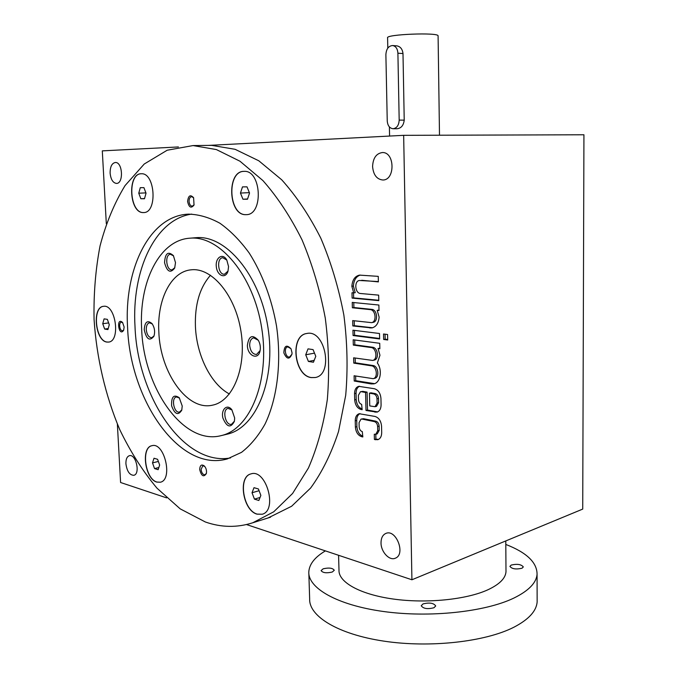 <?xml version="1.0" encoding="UTF-8"?>
<svg xmlns="http://www.w3.org/2000/svg" width="678" height="678" viewBox="0 0 678 678"><rect width="100%" height="100%" fill="white"/><g stroke="black" fill="none" stroke-linecap="round" stroke-linejoin="round"><path stroke-width="1.02" d="M247.012 186.848L242.478 186.891L240.461 193.069L242.953 199.23L247.478 199.247L249.529 193.052L247.012 186.848M249.36 192.628L240.461 193.069M375.756 434.284L374.29 434.225L374.417 439.505L377.782 439.7C380.324 438.759 381.629 436.403 381.697 432.64L381.553 426.25C381.053 420.987 378.883 417.724 375.053 416.453L359.196 413.724C356.611 414.631 355.289 416.995 355.23 420.818L355.391 427.064C355.874 432.183 357.976 435.395 361.671 436.708L362.823 436.963L362.315 431.649C360.45 431.005 359.399 429.394 359.154 426.826L359.052 422.648L361.027 419.106L363.501 418.707L375.892 421.216L374.392 421.606C376.298 422.25 377.375 423.877 377.629 426.496L377.722 430.742L375.756 434.284L377.256 433.878L379.222 430.335L377.722 430.742M363.501 418.707L362.001 419.08L374.392 421.606M362.001 419.08L361.027 419.106M362.84 391.376L361.332 391.714L365.578 392.477L366.001 410.461L376.951 412.148C379.629 411.215 381.002 408.792 381.087 404.868L380.943 398.435C380.434 393.147 378.265 389.918 374.425 388.731L358.721 386.341C356.009 387.223 354.611 389.655 354.543 393.638L354.704 399.927C355.196 405.071 357.298 408.258 361.01 409.487L362.154 409.707L361.645 404.368C359.781 403.766 358.73 402.173 358.484 399.588L358.374 395.384L360.45 391.74L362.84 391.376L367.078 392.13L367.51 410.088L377.638 411.902M361.332 391.714L360.45 391.74M372.612 360.433L353.636 357.815L353.772 363.103L371.544 365.84C376.815 366.306 378.248 377.866 373.137 378.671L354.094 375.765L354.23 381.028L371.188 383.918L373.832 383.85C380.477 382.706 382.638 370.18 377.358 362.967L379.96 355.255L378.053 348.5L379.849 348.746L379.731 343.305L353.179 339.788L353.314 345.094L371.129 347.543C376.468 347.933 377.824 359.713 372.612 360.433L374.12 360.128C379.333 359.399 377.985 347.644 372.646 347.255L371.129 347.543M383.528 334L383.646 339.466L387.689 339.992L387.57 334.5L383.528 334M352.941 330.203L353.077 335.534L379.629 338.949L379.511 333.5L352.941 330.203M371.502 322.635L352.696 320.601L352.831 325.94L371.858 327.94C376.18 326.821 378.595 323.203 379.121 317.101L377.197 310.338L379.002 310.524L378.883 305.032L352.238 302.405L352.374 307.77L370.247 309.617C375.756 309.838 376.934 322.075 371.502 322.635L373.027 322.381C378.451 321.821 377.282 309.592 371.773 309.371L370.247 309.617M361.696 280.268L378.375 281.895L378.256 276.361L359.543 275.115C354.95 276.132 352.391 279.853 351.857 286.277L353.721 292.888L351.992 292.735L352.128 298.108L378.79 300.634L378.663 295.133L360.484 293.498C354.933 293.328 353.975 280.845 359.501 280.489L378.366 281.565M360.162 280.472L359.501 280.489M372.586 166.542C373.349 174.805 376.739 179.289 382.756 179.992C395.299 180.45 394.986 151.906 382.392 152.55C376.273 153.423 373.01 158.084 372.586 166.542M381.019 542.917C380.96 551.9 389.435 561.062 395.342 558.197C406.037 554.401 396.071 528.637 385.841 533.433C382.655 534.9 381.053 538.061 381.019 542.917M268.098 517.95L291.625 506.246L310.626 488.033C321.999 472.413 331.305 453.582 338.525 431.555L345.704 395.325C347.975 369.239 347.365 342.5 343.865 315.101C338.72 287.955 331.042 262.327 320.821 238.215C309.371 215.553 296.345 196.095 281.743 179.823L258.801 160.788L235.096 149.304L211.706 145.372L208.654 145.406M246.521 524.552L411.919 579.775L403.656 135.329L583.936 134.778L582.724 509.093L411.919 579.775M208.307 145.406L403.656 135.329M110.116 173.11C110.794 179.416 112.895 182.848 116.421 183.416C123.794 183.814 122.726 161.932 115.379 162.491C111.87 163.169 110.116 166.712 110.116 173.11M106.319 223.723L102.302 150.872L178.416 146.948M377.002 398.783C376.756 396.155 375.671 394.537 373.756 393.935L369.459 393.172L369.756 405.919L375.027 406.707L377.104 403.063L377.002 398.783L378.51 398.427C378.265 395.799 377.18 394.181 375.265 393.587L370.968 392.816L369.459 393.172M375.027 406.707L376.527 406.334L378.604 402.69L378.51 398.427M359.526 386.24C357.238 387.401 356.077 389.757 356.052 393.291L356.213 399.571C356.645 404.469 358.62 407.614 362.137 409.029M125.913 463.769C126.972 471.312 129.608 475.159 133.82 475.303C140.6 474.049 135.905 453.557 129.354 455.709C126.956 456.582 125.811 459.269 125.913 463.769M166.619 497.872L120.591 482.507L117.37 424.123M205.392 522.001C221.282 527.543 237.08 527.806 252.784 522.772L273.717 511.814L292.599 493.457L308.431 468.015C317.219 447.802 323.516 424.979 327.33 399.537C329.525 373.061 328.838 345.899 325.271 318.058C320.067 290.472 312.321 264.428 302.057 239.91C290.565 216.884 277.514 197.095 262.911 180.568L239.987 161.228L216.35 149.558L193.052 145.567L167.186 150.228L144.244 164.017L125.074 185.569C114.311 203.222 105.963 223.333 100.047 245.911C95.556 269.42 93.564 293.879 94.064 319.296C96.547 357.569 105.344 395.511 119.803 429.733C130.405 451.726 142.812 471.218 157.016 488.211L180.195 508.864L205.392 522.001M257.038 514.153L262.293 514.221C277.963 510.195 265.996 468.295 250.885 473.93C237.698 476.744 242.868 510.542 257.038 514.153M156.83 482.092L160.389 482.219C173.322 479.693 164.381 441.615 151.872 445.717C140.685 447.514 145.007 479.168 156.83 482.092M106.844 342.059L108.573 342.085C120.921 341.237 115.65 303.905 103.505 306.329C91.928 306.88 95.149 340.881 106.844 342.059M143.202 212.561L143.617 212.561C157.635 213.028 155.304 172.568 141.304 173.763C127.167 173.153 129.21 213.172 143.202 212.561M245.639 214.663L246.267 214.655C263.649 215.011 261.496 170 244.088 171.356C226.503 170.703 228.215 215.29 245.639 214.663M311.244 377.595L315.168 377.536C333.915 374.79 325.237 329.076 306.829 333.483C289.735 335.339 293.82 375.612 311.244 377.595M199.671 469.481C201.417 476.151 203.646 477.515 206.358 473.566C206.841 470.778 206.222 468.295 204.493 466.125C201.62 463.955 200.018 465.074 199.671 469.481M187.586 201.442C188.959 207.51 191.103 208.705 194.035 205.027L193.594 197.705C190.34 194.272 188.34 195.527 187.586 201.442M124.142 327.042L123.65 330.228C118.853 337.907 115.752 316.346 122.532 322.423L124.142 327.042M292.023 352.738L291.981 354.009C289.481 359.832 286.769 359.433 283.836 352.831C284.251 345.611 286.65 344.28 291.031 348.831L292.023 352.738M127.6 327.567C130.117 400.444 179.543 472.515 227.266 458.938L241.529 452.345C250.47 445.429 258.31 436.005 265.039 424.064C277.353 398.342 281.768 362.188 276.471 325.737C271.641 298.574 262.098 273.276 249.216 253.038C240.122 240.58 230.359 230.647 219.926 223.248C209.341 217.435 198.866 214.401 188.492 214.138C149.363 215.663 123.845 269.471 127.6 327.567M210.519 275.234C199.773 287.447 194.739 304.507 195.425 326.415C196.501 355.077 210.782 384.172 229.393 393.969M158.838 331.889C160.118 372.442 187.331 411.444 212.68 405.122C233.062 401.13 246.817 367.4 240.97 331.322C235.385 295.21 211.875 267.344 191.255 269.81C170.89 271.429 156.932 299.947 158.838 331.889M141.668 329.271C143.617 388.223 183.45 445.785 221.299 435.59C250.258 429.208 270.183 380.587 261.708 328.059C253.547 275.488 219.562 235.351 190.035 238.181C159.271 239.91 138.744 282.514 141.668 329.271M144.228 329.669C146.38 339.28 149.601 341.492 153.898 336.296C155.254 331.771 154.626 327.533 152.008 323.576C147.423 319.821 144.829 321.855 144.228 329.669M182.229 406.012L181.755 410.207C178.153 415.817 174.771 414.368 171.619 405.851C171.237 396.749 173.78 394.045 179.246 397.732L182.229 406.012M228.554 266.556L227.994 271.2C225.647 279.251 217.155 275.844 216.316 266.683C215.18 257.538 222.791 252.572 226.799 260.021L228.554 266.556M175.5 262.615L174.678 268.073C170.424 273.573 167.051 271.776 164.559 262.683C165.127 253.309 168.068 250.953 173.39 255.606L175.5 262.615M234.673 418.021L234.402 421.326C230.639 428.411 226.799 427.276 222.859 417.936C220.842 409.359 227.189 403.478 231.859 409.783L234.673 418.021M247.377 345.399C247.428 356.026 258.445 360.671 260.106 350.577C260.708 346.95 260.123 343.526 258.335 340.314C252.402 334.093 248.75 335.788 247.377 345.399M226.698 434.301L227.308 434.149C256.326 427.759 276.327 379.333 267.886 327.076C259.767 274.768 225.774 234.851 196.188 237.681L195.34 237.749M191.73 214.095C154.847 219.299 131.566 271.056 135.007 326.508C137.49 396.655 183.696 466.439 230.495 457.938M291.955 354.213L289.625 356.984C285.421 358.018 283.489 347.416 287.786 346.89L290.947 348.661M123.794 329.881L122.633 330.728C119.659 331.356 118.37 322.423 121.404 322.219L122.752 322.711M193.671 197.849L191.654 196.645C189.959 196.976 189.094 198.561 189.06 201.4C189.382 204.366 190.433 205.959 192.23 206.197L194.128 204.79M204.697 466.362L202.798 465.778L201.095 469.456C201.595 472.981 202.908 474.753 205.044 474.761L206.409 473.32M152.279 323.94L149.533 322.804C147.329 323.423 146.245 325.686 146.27 329.618C146.914 334.788 148.745 337.491 151.745 337.729L154.059 335.856M258.31 340.271L253.699 337.856C251.038 338.61 249.699 341.102 249.674 345.348C250.411 351.28 252.708 354.323 256.555 354.458L260.089 350.628M234.435 421.148L231.571 424.267C225.469 426.115 221.808 409.419 228.088 408.393L232.012 409.987M174.831 267.691L172.059 269.861C166.22 270.785 164.517 254.419 170.441 254.292L173.568 255.886M228.037 271.056L224.545 274.183C218.019 275.243 216.163 257.945 222.782 257.733L226.825 260.072M181.865 409.826L179.509 412.038C174.009 413.597 170.839 397.766 176.483 396.969L179.517 398.071M306.905 333.466C289.879 335.457 294.023 375.595 311.405 377.561L315.194 377.527M313.058 349.602L308.024 348.865L305.719 354.78L308.414 361.45L313.439 362.247L315.787 356.314L313.058 349.602M244.004 171.356C226.579 171.187 228.528 215.29 245.8 214.655L246.47 214.638M251.063 473.88L251.038 473.888C237.842 476.702 243.021 510.5 257.191 514.11L262.233 514.238M258.42 488.974L254.004 487.677L252.03 492.753L254.445 499.135L258.86 500.483L260.861 495.398L258.42 488.974M151.991 445.692C140.829 447.548 145.177 479.134 156.982 482.058L160.398 482.219M157.593 459.303L154.016 458.243L152.508 462.888L154.542 468.591L158.118 469.685L159.652 465.032L157.593 459.303M103.556 306.329C92.064 307.092 95.361 340.873 106.997 342.034L108.658 342.068M107.353 319.355L104.081 318.872L102.742 323.72L104.658 329.059L107.921 329.576L109.277 324.72L107.353 319.355M141.27 173.763C127.269 173.56 129.481 213.172 143.355 212.553L143.617 212.561M143.922 187.645L140.278 187.67L138.753 193.205L140.846 198.73L144.482 198.747L146.033 193.196L143.922 187.645M314.49 353.136L305.719 354.78M314.202 360.332L308.414 361.45M144.541 198.552L140.846 198.73M145.914 192.883L138.753 193.205M108.2 328.559L104.658 329.059M108.624 322.914L102.742 323.72M158.83 467.515L154.542 468.591M158.364 461.447L152.508 462.888M260.047 497.474L254.445 499.135M259.081 490.703L252.03 492.753M247.572 198.985L242.953 199.23M360.272 275.073C356.128 276.463 353.831 280.133 353.391 286.074L351.857 286.277M353.391 286.074L355.247 292.676L353.721 292.888M353.526 292.871L353.653 297.888L352.128 298.108M353.653 297.888L378.782 300.261M353.772 302.558L353.899 307.532L352.374 307.77M353.899 307.532L371.773 309.371M354.23 320.779L354.357 325.686L352.831 325.94M354.357 325.686L372.612 327.762M378.994 310.117L377.197 310.338M354.475 330.398L354.594 335.263L353.077 335.534M354.594 335.263L379.621 338.475M385.062 334.186L385.163 339.186L383.646 339.466M385.163 339.186L387.68 339.509M354.713 339.983L354.831 344.814L353.314 345.094M354.831 344.814L372.646 347.255M355.17 358.043L355.289 362.798L353.772 363.103M355.289 362.798L373.061 365.527L371.544 365.84M373.137 378.671L374.646 378.332C379.756 377.536 378.332 365.984 373.061 365.527M355.619 376.019L355.738 380.705L354.23 381.028M355.738 380.705L374.527 383.646M379.833 348.238L378.053 348.5M367.078 392.13L365.578 392.477M367.51 410.088L366.001 410.461M360.01 413.605C357.84 414.767 356.747 417.046 356.73 420.436L356.891 426.674C357.323 431.539 359.289 434.717 362.806 436.208M379.222 430.335L379.129 426.098C378.883 423.487 377.799 421.86 375.892 421.216M375.798 434.267L375.909 439.09L374.417 439.505M375.909 439.09L378.451 439.446M323.152 568.817C328.957 567.494 332.661 567.978 334.279 570.274L332.271 572.029C326.449 573.359 322.728 572.885 321.101 570.588L323.152 568.817M511.246 565.054C517.255 563.706 521.28 564.333 523.314 566.935L522.009 568.232C515.975 569.596 511.941 568.978 509.907 566.376L511.246 565.054M423.03 603.92C429.496 602.335 433.725 603.022 435.708 605.962L433.954 607.751C427.462 609.353 423.225 608.675 421.233 605.725L423.03 603.92M537.137 599.267L537.145 601.903C536.434 611.048 528.738 619.463 514.051 627.142C485.389 641.88 429.725 648.109 383.748 641.117C337.652 634.193 308.905 616.107 309.66 599.021L308.854 573.741M505.813 544.442C526.636 552.528 537.061 562.469 537.069 574.274C536.366 582.877 528.637 590.809 513.89 598.064C485.117 611.988 429.225 617.946 383.078 611.446C336.83 605.005 308.015 588.029 308.804 571.952C309.278 564.198 314.812 557.172 325.398 550.883M505.974 570.071L505.991 571.808C505.449 578.376 499.449 584.36 487.99 589.741C466.456 599.666 426.216 603.708 392.977 598.996C359.671 594.318 338.381 582.055 338.992 570.156L338.576 555.282M393.181 128.735L397.122 128.744C401.181 128.278 403.554 125.413 404.224 120.15L402.995 53.562C402.452 49.138 400.435 46.579 396.944 45.875L396.647 45.85M397.901 53.198C397.579 48.774 395.859 46.223 392.74 45.545C388.57 45.833 386.282 48.884 385.884 54.689L387.24 120.87C387.638 125.591 389.553 128.21 392.977 128.735C396.783 128.261 398.85 125.379 399.181 120.091L397.901 53.198L402.995 53.562M387.799 48.13L387.596 37.841C385.189 34.341 438.59 32.205 438.09 35.849L438.09 35.993M371.408 327.72L369.883 327.991M372.697 383.579L371.188 383.918M356.052 393.291L354.543 393.638M356.213 399.571L354.704 399.927M362.145 409.207L361.01 409.487M376.459 411.826L374.959 412.199M375.265 393.587L373.756 393.935M378.604 402.69L377.104 403.063M356.73 420.436L355.23 420.818M356.891 426.674L355.391 427.064M362.806 436.403L361.671 436.708M379.129 426.098L377.629 426.496M377.087 439.352L375.587 439.759M399.181 120.091L404.224 120.15M211.706 145.372L193.052 145.567M270.581 517.17L252.784 522.772M221.299 435.59L227.308 434.149M190.035 238.181L196.188 237.681M537.145 601.903L537.069 574.274M505.991 571.808L505.788 540.934M396.944 45.875L392.74 45.545M389.401 126.93L389.587 136.058M438.09 35.849L439.497 135.219"/></g></svg>
